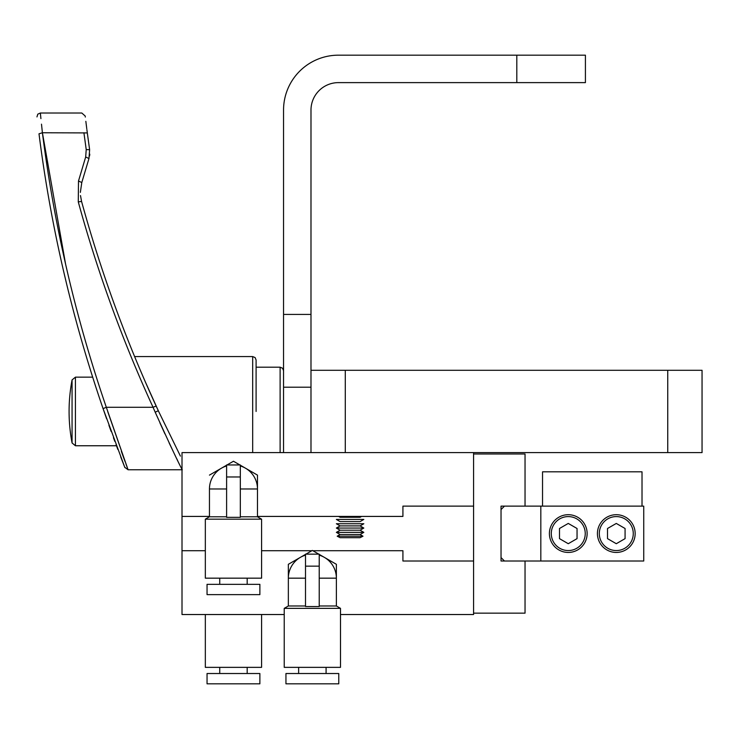 <?xml version="1.0" encoding="UTF-8"?>
<svg xmlns="http://www.w3.org/2000/svg" width="739" height="739" viewBox="0 0 739 739"><rect width="100%" height="100%" fill="white"/><g stroke="black" fill="none" stroke-linecap="round" stroke-linejoin="round"><path stroke-width="1.11" d="M667.742 452.61L667.742 370.285L702.05 370.285L702.05 452.61L310.99 452.61L310.99 370.285L345.289 370.285L345.289 452.61L182.006 452.61L182.006 614.525L284.229 614.525M667.742 370.285L345.289 370.285M473.588 506.132L402.921 506.132L402.921 516.422L257.477 516.422M525.041 561.012L501.033 561.012L501.033 506.132L525.041 506.132L525.041 453.986L473.588 453.986L473.588 613.158L525.041 613.158L525.041 561.012L643.734 561.012L643.734 506.132L540.819 506.132L540.819 561.012M473.588 613.158L473.588 614.525L340.494 614.525M312.856 550.721L402.921 550.721L402.921 561.012L473.588 561.012M311.867 550.721L261.588 550.721M205.331 550.721L182.006 550.721M209.451 516.422L182.006 516.422M473.588 452.61L473.588 453.986M525.041 506.132L540.819 506.132M501.033 561.012L501.033 557.585L504.46 561.012M504.46 506.132L501.033 509.559L501.033 506.132M283.545 452.268L283.545 110.065A54.889 54.889 0 0 1 338.434 55.176L585.417 55.176L585.417 82.62L516.81 82.62L516.81 55.176M283.545 314.426L310.99 314.426L310.99 110.065A27.445 27.445 0 0 1 338.434 82.62L516.81 82.62M310.99 314.426L310.99 370.285M642.015 506.132L642.015 471.824L542.537 471.824L542.537 506.132M256.1 411.447L256.1 359.995L256.1 411.447M65.54 263.869L42.4 132.761C54.206 225.912 75.507 317.419 106.314 407.272L153.047 407.272L156.16 406.081L158.312 410.727L145.232 381.657L158.645 411.447L158.312 410.727L155.199 412.214C170.524 446.005 179.549 465.191 182.274 469.764C179.522 465.145 170.506 445.959 155.199 412.214L153.047 407.272C122.452 340.531 97.53 272.063 78.269 201.858L81.576 201.47L80.496 195.576M107.672 411.447L128.078 469.764L106.314 407.272L103.072 408.63L106.592 418.727M182.006 469.764L128.078 469.764L126.554 465.653M126.351 465.099L126.036 464.258M124.974 461.385L121.704 452.351M121.676 452.277L121.344 451.344M177.582 460.406L176.852 458.919M175.171 455.492L174.746 454.614M173.36 451.76L169.092 442.827M164.908 433.848L159.883 422.8M158.645 411.447L180.418 456.102M89.567 155.957L89.779 154.155M64.709 275.961L63.148 269.245M63.868 272.349L66.732 284.432M108.919 425.276L111.136 431.419M113.455 437.728L114.804 441.368M116.051 444.702L117.095 447.464L116.448 445.756L75.433 445.756L72.062 442.966C68.09 421.951 68.09 400.944 72.062 379.929L72.062 442.966M78.269 201.858L78.5 181.009L85.678 156.973L86.223 149.601L89.622 149.703L87.313 132.918C84.56 110.989 84.56 110.989 87.313 132.918L42.4 132.761C39.703 106.896 39.703 106.896 42.4 132.761L39.001 133.796C36.313 111.765 36.313 111.765 39.001 133.796C50.806 226.984 72.163 318.592 103.072 408.63L124.891 467.602L103.072 408.63M128.078 469.764L124.771 467.297L120.669 456.813M117.824 449.404L116.596 446.144M40.913 118.609L40.359 113.012L81.798 113.012L85.207 116.032L85.327 117.058M85.844 121.335L86.583 127.284M83.913 132.761C81.124 106.896 81.124 106.896 83.913 132.761L86.223 149.601M42.4 132.761L41.495 124.161M89.622 149.703L88.966 158.534L81.789 182.542L80.348 192.371L81.789 182.542L78.5 181.009M86.149 123.819L86.047 122.97M85.992 122.517L86.592 127.32M86.657 127.847L86.768 128.743M86.897 129.704L87.414 133.685M81.576 201.47C100.79 271.398 125.648 339.607 156.16 406.081L156.576 406.977M139.292 367.819L145.232 381.657M85.678 156.973L88.966 158.534M360.087 537.687L340.106 537.687L337.196 536.2L362.988 536.2L360.087 537.687M360.087 534.519L340.106 534.519L336.374 532.366L363.819 532.366L360.087 534.519L362.988 536.2M360.087 530.214L340.106 530.214L336.374 528.052L363.819 528.052L360.087 530.214L363.819 532.366M360.087 525.9L340.106 525.9L336.374 523.748L363.819 523.748L360.087 525.9L363.819 528.052M360.087 521.595L340.106 521.595L336.374 519.434L363.819 519.434L360.087 521.595M361.574 516.422L360.087 517.282L340.106 517.282L338.61 516.422M568.263 552.439A18.863 18.863 0 0 1 549.4 533.567A18.863 18.863 0 0 1 568.263 514.704A18.863 18.863 0 0 1 587.135 533.567A18.863 18.863 0 0 1 568.263 552.439M568.263 550.555A16.979 16.979 0 0 1 551.285 533.567A16.979 16.979 0 0 1 568.263 516.589A16.979 16.979 0 0 1 585.242 533.567A16.979 16.979 0 0 1 568.263 550.555M577.048 528.496L568.263 523.434L559.488 528.496L559.488 538.639L568.263 543.71L577.048 538.639L577.048 528.496M616.289 552.439A18.863 18.863 0 0 1 597.426 533.567A18.863 18.863 0 0 1 616.289 514.704A18.863 18.863 0 0 1 635.161 533.567A18.863 18.863 0 0 1 616.289 552.439M616.289 550.555A16.979 16.979 0 0 1 599.311 533.567A16.979 16.979 0 0 1 616.289 516.589A16.979 16.979 0 0 1 633.268 533.567A16.979 16.979 0 0 1 616.289 550.555M625.074 528.496L616.289 523.434L607.513 528.496L607.513 538.639L616.289 543.71L625.074 538.639L625.074 528.496M226.605 487.195L226.605 479.362M226.605 488.978L209.451 488.978A24.008 24.008 0 0 1 226.605 465.967L226.605 476.59M257.477 475.112L245.468 468.184L257.477 475.112L257.477 488.978L240.323 488.978L240.323 477.69M240.323 476.969L240.323 464.96L226.605 464.96L226.605 476.969L240.323 476.969L240.323 517.337L226.605 517.337L226.605 476.969M240.323 465.967A24.008 24.008 0 0 1 257.477 488.978L257.477 516.783L240.323 516.783M245.468 468.184L240.323 465.21M239.898 464.96L233.459 461.247L227.03 464.96L233.459 461.247M226.605 465.21L221.46 468.184L226.605 465.21M257.477 516.783L261.588 519.166L205.331 519.166L209.451 516.783L209.451 488.978M205.331 519.166L205.331 578.166L261.588 578.166L261.588 519.166M226.605 516.783L209.451 516.783M209.451 475.112L221.46 468.184L209.451 475.112M259.879 584.337L207.049 584.337L207.049 594.627L259.879 594.627L259.879 584.337M247.186 584.337L247.186 578.166M219.742 584.337L219.742 578.166M305.503 576.383L305.503 568.55M305.503 578.166L288.349 578.166A24.008 24.008 0 0 1 305.503 555.155L305.503 565.778M336.374 564.3L324.366 557.372L336.374 564.3L336.374 578.166L319.22 578.166L319.22 566.878M319.22 566.157L319.22 554.148L305.503 554.148L305.503 566.157L319.22 566.157L319.22 606.534L305.503 606.534L305.503 566.157M319.22 555.155A24.008 24.008 0 0 1 336.374 578.166L336.374 605.98L319.22 605.98M324.366 557.372L319.22 554.398M318.795 554.148L312.357 550.435L305.928 554.148L312.357 550.435M305.503 554.398L300.357 557.372L305.503 554.398M336.374 605.98L340.494 608.354L284.229 608.354L288.349 605.98L288.349 564.3L300.357 557.372L288.349 564.3M284.229 608.354L284.229 667.354L340.494 667.354L340.494 608.354M305.503 605.98L288.349 605.98M338.776 673.525L285.947 673.525L285.947 683.824L338.776 683.824L338.776 673.525M326.084 673.525L326.084 667.354M298.639 673.525L298.639 667.354M261.588 614.525L261.588 667.354L205.331 667.354L205.331 614.525M259.879 673.525L207.049 673.525L207.049 683.824L259.879 683.824L259.879 673.525M219.742 673.525L219.742 667.354M247.186 673.525L247.186 667.354M310.99 387.19L283.545 387.19M252.673 452.61L252.673 356.567L255.103 357.565L256.1 359.995M280.118 452.61L280.118 367.2L282.538 368.207L283.545 370.627M92.652 377.149L75.433 377.149L75.433 445.756M252.72 474.623A24.008 24.008 0 0 1 257.477 488.978M331.617 563.811A24.008 24.008 0 0 1 336.374 578.166M40.359 113.012L37.8 114.157L36.959 116.91M280.118 367.2L256.1 367.2M134.6 356.567L252.673 356.567M75.433 377.149L72.062 379.929M340.106 525.9L336.374 528.052M340.106 530.214L336.374 532.366M340.106 534.519L337.196 536.2"/></g></svg>
